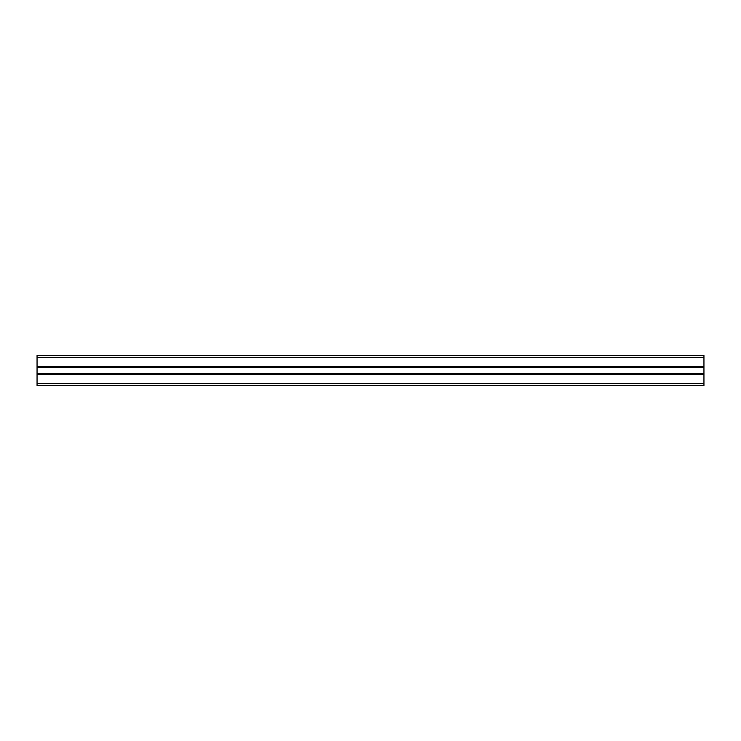 <?xml version="1.0" encoding="UTF-8"?>
<svg xmlns="http://www.w3.org/2000/svg" width="741" height="741" viewBox="0 0 741 741"><rect width="100%" height="100%" fill="white"/><g stroke="black" fill="none" stroke-linecap="round" stroke-linejoin="round"><path stroke-width="1.11" d="M703.95 355.495L37.05 355.495L703.95 355.495L703.95 385.505L37.05 385.505L703.95 385.505M37.05 355.495L37.05 385.505M37.05 374.372L703.95 374.372M37.05 373.835L703.95 373.835M37.05 373.686L703.95 373.686M37.05 367.314L703.95 367.314M37.05 367.166L703.95 367.166M37.05 366.628L703.95 366.628M37.05 383.505L703.95 383.505M37.05 357.495L703.95 357.495"/></g></svg>
